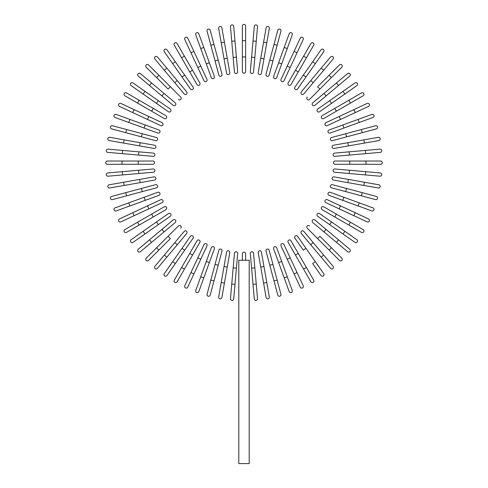 <?xml version="1.0" encoding="UTF-8"?>
<svg xmlns="http://www.w3.org/2000/svg" width="488" height="488" viewBox="0 0 488 488"><rect width="100%" height="100%" fill="white"/><g stroke="black" fill="none" stroke-linecap="round" stroke-linejoin="round"><path stroke-width="0.73" d="M245.629 26.029L245.629 40.669L245.629 26.029A1.629 1.629 0 0 0 244 24.4A1.629 1.629 0 0 0 242.371 26.029L242.371 40.669L242.371 26.029M242.371 56.931L242.371 40.669L245.629 40.669L245.629 71.571L245.629 56.931L242.371 56.931L242.371 71.571A1.629 1.629 0 0 0 244 73.2A1.629 1.629 0 0 0 245.629 71.571A1.629 1.629 0 0 1 244 73.2A1.629 1.629 0 0 1 242.371 71.571M234.99 40.992L233.709 26.407A1.629 1.629 0 0 0 231.946 24.925A1.629 1.629 0 0 0 230.47 26.688L231.745 41.273L234.99 40.992L237.68 71.779A1.629 1.629 0 0 1 236.204 73.542A1.629 1.629 0 0 1 234.441 72.059L231.745 41.273M221.875 27.822L224.419 42.236L221.875 27.822A1.629 1.629 0 0 0 219.99 26.498A1.629 1.629 0 0 0 218.673 28.383L221.21 42.804L218.673 28.383M227.243 58.255L229.781 72.675A1.629 1.629 0 0 1 228.463 74.56A1.629 1.629 0 0 1 226.578 73.243L221.21 42.804L224.419 42.236L227.243 58.255L224.035 58.822L226.578 73.243A1.629 1.629 0 0 0 228.463 74.56A1.629 1.629 0 0 0 229.781 72.675A1.629 1.629 0 0 1 228.463 74.56A1.629 1.629 0 0 1 226.578 73.243M210.206 30.262L213.994 44.402L210.206 30.262A1.629 1.629 0 0 0 208.211 29.109A1.629 1.629 0 0 0 207.064 31.104L210.853 45.244L207.064 31.104M218.203 60.115L213.994 44.402L221.997 74.255L218.203 60.115L215.062 60.957L210.853 45.244L213.994 44.402M218.85 75.097L215.062 60.957L218.85 75.097A1.629 1.629 0 0 0 220.844 76.25A1.629 1.629 0 0 0 221.997 74.255M198.793 33.709A1.629 1.629 0 0 0 196.713 32.739A1.629 1.629 0 0 0 195.737 34.825L200.745 48.58L195.737 34.825A1.629 1.629 0 0 1 196.713 32.739A1.629 1.629 0 0 1 198.793 33.709L203.801 47.47L198.793 33.709A1.629 1.629 0 0 0 196.713 32.739A1.629 1.629 0 0 0 195.737 34.825M200.745 48.58L203.801 47.47L214.372 76.512A1.629 1.629 0 0 1 213.402 78.599A1.629 1.629 0 0 1 211.316 77.623L200.745 48.58L211.316 77.623M187.727 38.143A1.629 1.629 0 0 0 185.568 37.356A1.629 1.629 0 0 0 184.781 39.516A1.629 1.629 0 0 1 185.568 37.356A1.629 1.629 0 0 1 187.727 38.143L193.913 51.411L187.727 38.143A1.629 1.629 0 0 0 185.568 37.356A1.629 1.629 0 0 0 184.781 39.516L190.967 52.783L193.913 51.411L200.788 66.154L193.913 51.411M206.979 79.422L200.788 66.154L206.979 79.422A1.629 1.629 0 0 1 206.192 81.581A1.629 1.629 0 0 1 204.027 80.794L190.967 52.783M200.788 66.154L197.841 67.527L204.027 80.794M177.089 43.517A1.629 1.629 0 0 0 174.869 42.926A1.629 1.629 0 0 0 174.271 45.146A1.629 1.629 0 0 1 174.869 42.926A1.629 1.629 0 0 1 177.089 43.517L184.409 56.199L177.089 43.517A1.629 1.629 0 0 0 174.869 42.926A1.629 1.629 0 0 0 174.271 45.146L181.591 57.822L184.409 56.199L199.86 82.966L192.54 70.284L189.722 71.913L181.591 57.822M197.042 84.589L189.722 71.913L197.042 84.589A1.629 1.629 0 0 0 199.269 85.186A1.629 1.629 0 0 0 199.86 82.966M166.957 49.806L175.357 61.799L166.957 49.806A1.629 1.629 0 0 0 164.694 49.404A1.629 1.629 0 0 0 164.291 51.673L172.691 63.666L164.291 51.673M184.684 75.121L175.357 61.799L193.083 87.114L184.684 75.121L182.024 76.988L172.691 63.666L190.418 88.981A1.629 1.629 0 0 0 192.687 89.377A1.629 1.629 0 0 0 193.083 87.114M157.417 56.95A1.629 1.629 0 0 0 155.123 56.748A1.629 1.629 0 0 0 154.922 59.042L164.334 70.254L154.922 59.042A1.629 1.629 0 0 1 155.123 56.748A1.629 1.629 0 0 1 157.417 56.95L166.829 68.161L157.417 56.95A1.629 1.629 0 0 0 155.123 56.748A1.629 1.629 0 0 0 154.922 59.042M184.202 93.928A1.629 1.629 0 0 0 186.489 94.129A1.629 1.629 0 0 0 186.691 91.842A1.629 1.629 0 0 1 186.489 94.129A1.629 1.629 0 0 1 184.202 93.928L174.789 82.716L177.284 80.624L166.829 68.161L186.691 91.842A1.629 1.629 0 0 1 186.489 94.129A1.629 1.629 0 0 1 184.202 93.928L164.334 70.254L166.829 68.161M148.529 64.898L158.881 75.25L148.529 64.898A1.629 1.629 0 0 0 146.229 64.898A1.629 1.629 0 0 0 146.229 67.198L156.581 77.549L146.229 67.198M170.385 86.754L158.881 75.25L180.737 97.106L170.385 86.754L168.085 89.054L156.581 77.549L168.085 89.054M178.437 99.406A1.629 1.629 0 0 0 180.737 99.406A1.629 1.629 0 0 0 180.737 97.106A1.629 1.629 0 0 1 180.737 99.406A1.629 1.629 0 0 1 178.437 99.406A1.629 1.629 0 0 0 180.737 99.406A1.629 1.629 0 0 0 180.737 97.106M140.373 73.59A1.629 1.629 0 0 0 138.08 73.792A1.629 1.629 0 0 0 138.281 76.085L149.499 85.492L151.591 83.003L140.373 73.59L175.265 102.864L164.047 93.458L161.955 95.947L149.499 85.492M175.265 102.864A1.629 1.629 0 0 1 175.466 105.158A1.629 1.629 0 0 1 173.173 105.359A1.629 1.629 0 0 0 175.466 105.158A1.629 1.629 0 0 0 175.265 102.864A1.629 1.629 0 0 1 175.466 105.158A1.629 1.629 0 0 1 173.173 105.359L161.955 95.947M144.997 91.36L133.004 82.96A1.629 1.629 0 0 0 130.741 83.363A1.629 1.629 0 0 0 131.138 85.626L143.13 94.025L144.997 91.36L158.319 100.687L170.312 109.086L158.319 100.687L156.453 103.352L143.13 94.025M170.312 109.086A1.629 1.629 0 0 1 170.715 111.349A1.629 1.629 0 0 1 168.445 111.752L156.453 103.352M126.477 92.94L139.159 100.26L126.477 92.94A1.629 1.629 0 0 0 124.257 93.531A1.629 1.629 0 0 0 124.855 95.758L137.531 103.078L124.855 95.758M153.244 108.391L139.159 100.26L165.926 115.711L153.244 108.391L151.622 111.209L137.531 103.078L139.159 100.26M165.926 115.711A1.629 1.629 0 0 1 166.518 117.931A1.629 1.629 0 0 1 164.297 118.529A1.629 1.629 0 0 0 166.518 117.931A1.629 1.629 0 0 0 165.926 115.711A1.629 1.629 0 0 1 166.518 117.931A1.629 1.629 0 0 1 164.297 118.529L151.622 111.209M120.847 103.444A1.629 1.629 0 0 0 118.688 104.231A1.629 1.629 0 0 0 119.475 106.396L132.742 112.582L119.475 106.396A1.629 1.629 0 0 1 118.688 104.231A1.629 1.629 0 0 1 120.847 103.444L134.121 109.635L120.847 103.444A1.629 1.629 0 0 0 118.688 104.231A1.629 1.629 0 0 0 119.475 106.396M162.132 122.695L148.858 116.51L162.132 122.695A1.629 1.629 0 0 1 162.913 124.855A1.629 1.629 0 0 1 160.753 125.642L132.742 112.582L134.121 109.635L148.858 116.51L147.486 119.456M115.046 117.462A1.629 1.629 0 0 1 114.07 115.375A1.629 1.629 0 0 1 116.156 114.406A1.629 1.629 0 0 0 114.07 115.375A1.629 1.629 0 0 0 115.046 117.462L128.802 122.47L115.046 117.462A1.629 1.629 0 0 1 114.07 115.375A1.629 1.629 0 0 1 116.156 114.406L145.198 124.977L129.912 119.414L128.802 122.47L144.088 128.033L145.198 124.977L158.954 129.985L145.198 124.977M158.954 129.985A1.629 1.629 0 0 1 159.93 132.065A1.629 1.629 0 0 1 157.844 133.041L144.088 128.033M112.435 125.733A1.629 1.629 0 0 0 110.447 126.88A1.629 1.629 0 0 0 111.593 128.875L125.733 132.663L111.593 128.875A1.629 1.629 0 0 1 110.447 126.88A1.629 1.629 0 0 1 112.435 125.733L126.581 129.521L112.435 125.733A1.629 1.629 0 0 0 110.447 126.88A1.629 1.629 0 0 0 111.593 128.875M156.434 137.518L142.289 133.73L156.434 137.518A1.629 1.629 0 0 1 157.581 139.513A1.629 1.629 0 0 1 155.587 140.66L125.733 132.663L126.581 129.521L142.289 133.73L141.447 136.872M124.135 139.879L109.721 137.335A1.629 1.629 0 0 0 107.836 138.659A1.629 1.629 0 0 0 109.153 140.544L123.574 143.082L124.135 139.879L154.574 145.247A1.629 1.629 0 0 1 155.892 147.132A1.629 1.629 0 0 1 154.007 148.45L123.574 143.082M140.154 142.703L139.592 145.906L154.007 148.45A1.629 1.629 0 0 0 155.892 147.132A1.629 1.629 0 0 0 154.574 145.247A1.629 1.629 0 0 1 155.892 147.132A1.629 1.629 0 0 1 154.007 148.45M122.604 150.414L138.812 151.829L138.525 155.074L153.11 156.349L122.323 153.653L122.604 150.414L108.019 149.139A1.629 1.629 0 0 0 106.262 150.615A1.629 1.629 0 0 0 107.738 152.378L122.323 153.653L107.738 152.378M138.812 151.829L153.397 153.104A1.629 1.629 0 0 1 154.873 154.867A1.629 1.629 0 0 1 153.11 156.349M107.36 161.04L122 161.04L107.36 161.04A1.629 1.629 0 0 0 105.731 162.669A1.629 1.629 0 0 0 107.36 164.291L122 164.291L107.36 164.291M138.269 161.04L152.909 161.04A1.629 1.629 0 0 1 154.531 162.669A1.629 1.629 0 0 1 152.909 164.291L122 164.291L122 161.04L138.269 161.04L138.269 164.291M122.323 171.678L107.738 172.953A1.629 1.629 0 0 0 106.262 174.716A1.629 1.629 0 0 0 108.019 176.199L122.604 174.917L122.323 171.678L153.11 168.988A1.629 1.629 0 0 1 154.873 170.464A1.629 1.629 0 0 1 153.397 172.227L122.604 174.917M109.153 184.793L123.574 182.25L109.153 184.793A1.629 1.629 0 0 0 107.836 186.678A1.629 1.629 0 0 0 109.721 187.996L124.135 185.452L109.721 187.996M154.007 176.882A1.629 1.629 0 0 1 155.892 178.205A1.629 1.629 0 0 1 154.574 180.084A1.629 1.629 0 0 0 155.892 178.205A1.629 1.629 0 0 0 154.007 176.882L139.592 179.425L154.007 176.882A1.629 1.629 0 0 1 155.892 178.205A1.629 1.629 0 0 1 154.574 180.084L124.135 185.452L123.574 182.25L139.592 179.425L140.154 182.628M155.587 184.671A1.629 1.629 0 0 1 157.581 185.824A1.629 1.629 0 0 1 156.434 187.813L126.581 195.816L125.733 192.669L155.587 184.671L111.593 196.463A1.629 1.629 0 0 0 110.447 198.451A1.629 1.629 0 0 0 112.435 199.604L126.581 195.816L112.435 199.604M115.046 207.87A1.629 1.629 0 0 0 114.07 209.956A1.629 1.629 0 0 0 116.156 210.932A1.629 1.629 0 0 1 114.07 209.956A1.629 1.629 0 0 1 115.046 207.87L128.802 202.862L115.046 207.87A1.629 1.629 0 0 0 114.07 209.956A1.629 1.629 0 0 0 116.156 210.932L145.198 200.361L129.912 205.924L128.802 202.862L157.844 192.296A1.629 1.629 0 0 1 159.93 193.266A1.629 1.629 0 0 1 158.954 195.352L145.198 200.361L158.954 195.352M119.475 218.941A1.629 1.629 0 0 0 118.688 221.101A1.629 1.629 0 0 0 120.847 221.887A1.629 1.629 0 0 1 118.688 221.101A1.629 1.629 0 0 1 119.475 218.941L132.742 212.75L119.475 218.941A1.629 1.629 0 0 0 118.688 221.101A1.629 1.629 0 0 0 120.847 221.887L134.121 215.702L132.742 212.75L147.486 205.875L132.742 212.75M162.132 202.636L148.858 208.827L147.486 205.875L160.753 199.69A1.629 1.629 0 0 1 162.913 200.476A1.629 1.629 0 0 1 162.132 202.636L134.121 215.702M124.855 229.58A1.629 1.629 0 0 0 124.257 231.8A1.629 1.629 0 0 0 126.477 232.398A1.629 1.629 0 0 1 124.257 231.8A1.629 1.629 0 0 1 124.855 229.58L164.297 206.802L151.622 214.122L153.244 216.94L126.477 232.398A1.629 1.629 0 0 1 124.257 231.8A1.629 1.629 0 0 1 124.855 229.58M164.297 206.802A1.629 1.629 0 0 1 166.518 207.4A1.629 1.629 0 0 1 165.926 209.62L153.244 216.94M131.138 239.706A1.629 1.629 0 0 0 130.741 241.975A1.629 1.629 0 0 0 133.004 242.371L158.319 224.645L144.997 233.978L143.13 231.312L131.138 239.706L156.453 221.979L143.13 231.312M156.453 221.979L168.445 213.585A1.629 1.629 0 0 1 170.715 213.982A1.629 1.629 0 0 1 170.312 216.251L158.319 224.645L156.453 221.979M138.281 249.252A1.629 1.629 0 0 0 138.08 251.546A1.629 1.629 0 0 0 140.373 251.741A1.629 1.629 0 0 1 138.08 251.546A1.629 1.629 0 0 1 138.281 249.252L149.499 239.84L138.281 249.252A1.629 1.629 0 0 0 138.08 251.546A1.629 1.629 0 0 0 140.373 251.741L151.591 242.335L149.499 239.84L161.955 229.384L149.499 239.84M175.265 222.467A1.629 1.629 0 0 0 175.466 220.173A1.629 1.629 0 0 0 173.173 219.972A1.629 1.629 0 0 1 175.466 220.173A1.629 1.629 0 0 1 175.265 222.467L164.047 231.879L161.955 229.384L173.173 219.972A1.629 1.629 0 0 1 175.466 220.173A1.629 1.629 0 0 1 175.265 222.467L151.591 242.335M146.229 258.134L156.581 247.782L146.229 258.134A1.629 1.629 0 0 0 146.229 260.433A1.629 1.629 0 0 0 148.529 260.433L158.881 250.082L148.529 260.433M168.085 236.284L156.581 247.782L178.437 225.932L168.085 236.284L170.385 238.583L158.881 250.082L170.385 238.583M180.737 228.231A1.629 1.629 0 0 0 180.737 225.932A1.629 1.629 0 0 0 178.437 225.932A1.629 1.629 0 0 1 180.737 225.932A1.629 1.629 0 0 1 180.737 228.231A1.629 1.629 0 0 0 180.737 225.932A1.629 1.629 0 0 0 178.437 225.932M154.922 266.296A1.629 1.629 0 0 0 155.123 268.583A1.629 1.629 0 0 0 157.417 268.382L166.829 257.17L164.334 255.078L154.922 266.296L174.789 242.615L184.202 231.404L174.789 242.615L177.284 244.708L166.829 257.17M184.202 231.404A1.629 1.629 0 0 1 186.489 231.202A1.629 1.629 0 0 1 186.691 233.496A1.629 1.629 0 0 0 186.489 231.202A1.629 1.629 0 0 0 184.202 231.404A1.629 1.629 0 0 1 186.489 231.202A1.629 1.629 0 0 1 186.691 233.496L177.284 244.708M164.291 273.664L172.691 261.672L164.291 273.664A1.629 1.629 0 0 0 164.694 275.927A1.629 1.629 0 0 0 166.957 275.531L175.357 263.538L166.957 275.531M190.418 236.351L182.024 248.343L190.418 236.351A1.629 1.629 0 0 1 192.687 235.954A1.629 1.629 0 0 1 193.083 238.217L175.357 263.538L172.691 261.672L182.024 248.343L184.684 250.21L193.083 238.217M174.271 280.185A1.629 1.629 0 0 0 174.869 282.412A1.629 1.629 0 0 0 177.089 281.814L184.409 269.138L181.591 267.509L174.271 280.185L189.722 253.418L181.591 267.509M189.722 253.418L192.54 255.047L199.86 242.371A1.629 1.629 0 0 0 199.269 240.145A1.629 1.629 0 0 0 197.042 240.743L189.722 253.418L197.042 240.743A1.629 1.629 0 0 1 199.269 240.145A1.629 1.629 0 0 1 199.86 242.371L184.409 269.138M184.781 285.815A1.629 1.629 0 0 0 185.568 287.981A1.629 1.629 0 0 0 187.727 287.194L193.913 273.927L187.727 287.194A1.629 1.629 0 0 1 185.568 287.981A1.629 1.629 0 0 1 184.781 285.815L190.967 272.548L184.781 285.815A1.629 1.629 0 0 0 185.568 287.981A1.629 1.629 0 0 0 187.727 287.194M204.027 244.537L197.841 257.804L204.027 244.537A1.629 1.629 0 0 1 206.192 243.75A1.629 1.629 0 0 1 206.979 245.915L193.913 273.927L190.967 272.548L197.841 257.804L200.788 259.183L206.979 245.915M195.737 290.512A1.629 1.629 0 0 0 196.713 292.593A1.629 1.629 0 0 0 198.793 291.623A1.629 1.629 0 0 1 196.713 292.593A1.629 1.629 0 0 1 195.737 290.512L200.745 276.751L195.737 290.512A1.629 1.629 0 0 0 196.713 292.593A1.629 1.629 0 0 0 198.793 291.623L203.801 277.867L200.745 276.751L206.308 261.464L200.745 276.751M211.316 247.709L206.308 261.464L211.316 247.709A1.629 1.629 0 0 1 213.402 246.739A1.629 1.629 0 0 1 214.372 248.825L203.801 277.867M207.064 294.227A1.629 1.629 0 0 0 208.211 296.222A1.629 1.629 0 0 0 210.206 295.069L213.994 280.929L210.206 295.069A1.629 1.629 0 0 1 208.211 296.222A1.629 1.629 0 0 1 207.064 294.227L210.853 280.088L207.064 294.227A1.629 1.629 0 0 0 208.211 296.222A1.629 1.629 0 0 0 210.206 295.069M218.85 250.234L215.062 264.374L218.85 250.234A1.629 1.629 0 0 1 220.844 249.087A1.629 1.629 0 0 1 221.997 251.076L213.994 280.929L210.853 280.088L215.062 264.374L218.203 265.216L221.997 251.076M221.21 282.534L218.673 296.948A1.629 1.629 0 0 0 219.99 298.833A1.629 1.629 0 0 0 221.875 297.515L224.419 283.095L221.21 282.534L224.035 266.509L226.578 252.095L224.035 266.509L227.243 267.076L224.419 283.095M226.578 252.095A1.629 1.629 0 0 1 228.463 250.777A1.629 1.629 0 0 1 229.781 252.656A1.629 1.629 0 0 0 228.463 250.777A1.629 1.629 0 0 0 226.578 252.095A1.629 1.629 0 0 1 228.463 250.777A1.629 1.629 0 0 1 229.781 252.656L227.243 267.076M231.745 284.059L233.166 267.857L236.405 268.138L237.68 253.553L234.99 284.345L231.745 284.059L230.47 298.644A1.629 1.629 0 0 0 231.946 300.407A1.629 1.629 0 0 0 233.709 298.93L234.99 284.345L233.709 298.93M233.166 267.857L234.441 253.272A1.629 1.629 0 0 1 236.204 251.796A1.629 1.629 0 0 1 237.68 253.553M242.371 260.269L242.371 253.76A1.629 1.629 0 0 1 244 252.131A1.629 1.629 0 0 1 245.629 253.76L245.629 260.269M249.203 260.269L238.797 260.269L238.797 463.6L249.203 463.6L249.203 260.269M250.32 253.553L251.594 268.138L250.32 253.553A1.629 1.629 0 0 1 251.796 251.796A1.629 1.629 0 0 1 253.559 253.272L256.255 284.059L253.01 284.345L254.291 298.93A1.629 1.629 0 0 0 256.054 300.407A1.629 1.629 0 0 0 257.53 298.644L256.255 284.059L257.53 298.644M253.01 284.345L251.594 268.138L254.834 267.857M266.125 297.515L263.581 283.095L266.125 297.515A1.629 1.629 0 0 0 268.01 298.833A1.629 1.629 0 0 0 269.327 296.948L266.79 282.534L269.327 296.948M258.219 252.656A1.629 1.629 0 0 1 259.537 250.777A1.629 1.629 0 0 1 261.422 252.095A1.629 1.629 0 0 0 259.537 250.777A1.629 1.629 0 0 0 258.219 252.656L260.757 267.076L258.219 252.656A1.629 1.629 0 0 1 259.537 250.777A1.629 1.629 0 0 1 261.422 252.095L266.79 282.534L263.581 283.095L260.757 267.076L263.965 266.509M277.794 295.069L274.006 280.929L277.794 295.069A1.629 1.629 0 0 0 279.789 296.222A1.629 1.629 0 0 0 280.935 294.227L277.147 280.088L280.935 294.227M269.797 265.216L274.006 280.929L266.003 251.076L269.797 265.216L272.938 264.374L277.147 280.088L274.006 280.929M269.15 250.234L272.938 264.374L269.15 250.234A1.629 1.629 0 0 0 267.156 249.087A1.629 1.629 0 0 0 266.003 251.076M289.207 291.623A1.629 1.629 0 0 0 291.287 292.593A1.629 1.629 0 0 0 292.263 290.512L287.255 276.751L292.263 290.512A1.629 1.629 0 0 1 291.287 292.593A1.629 1.629 0 0 1 289.207 291.623L284.199 277.867L289.207 291.623A1.629 1.629 0 0 0 291.287 292.593A1.629 1.629 0 0 0 292.263 290.512M287.255 276.751L284.199 277.867L273.628 248.825A1.629 1.629 0 0 1 274.598 246.739A1.629 1.629 0 0 1 276.684 247.709L287.255 276.751L276.684 247.709M300.272 287.194A1.629 1.629 0 0 0 302.432 287.981A1.629 1.629 0 0 0 303.219 285.815A1.629 1.629 0 0 1 302.432 287.981A1.629 1.629 0 0 1 300.272 287.194L294.087 273.927L300.272 287.194A1.629 1.629 0 0 0 302.432 287.981A1.629 1.629 0 0 0 303.219 285.815L297.033 272.548L294.087 273.927L287.212 259.183L294.087 273.927M283.973 244.537L290.159 257.804L287.212 259.183L281.021 245.915A1.629 1.629 0 0 1 281.808 243.75A1.629 1.629 0 0 1 283.973 244.537L297.033 272.548M310.911 281.814A1.629 1.629 0 0 0 313.131 282.412A1.629 1.629 0 0 0 313.729 280.185A1.629 1.629 0 0 1 313.131 282.412A1.629 1.629 0 0 1 310.911 281.814L288.14 242.371L295.46 255.047L298.278 253.418L313.729 280.185A1.629 1.629 0 0 1 313.131 282.412A1.629 1.629 0 0 1 310.911 281.814M290.958 240.743L298.278 253.418L290.958 240.743A1.629 1.629 0 0 0 288.731 240.145A1.629 1.629 0 0 0 288.14 242.371M321.043 275.531L312.643 263.538L321.043 275.531A1.629 1.629 0 0 0 323.306 275.927A1.629 1.629 0 0 0 323.709 273.664L315.309 261.672L323.709 273.664M303.316 250.21L294.917 238.217A1.629 1.629 0 0 1 295.313 235.954A1.629 1.629 0 0 1 297.582 236.351L315.309 261.672L305.976 248.343L303.316 250.21M330.583 268.382A1.629 1.629 0 0 0 332.877 268.583A1.629 1.629 0 0 0 333.078 266.296A1.629 1.629 0 0 1 332.877 268.583A1.629 1.629 0 0 1 330.583 268.382L321.171 257.17L330.583 268.382A1.629 1.629 0 0 0 332.877 268.583A1.629 1.629 0 0 0 333.078 266.296L323.666 255.078L321.171 257.17L310.716 244.708L321.171 257.17M303.798 231.404A1.629 1.629 0 0 0 301.511 231.202A1.629 1.629 0 0 0 301.31 233.496A1.629 1.629 0 0 1 301.511 231.202A1.629 1.629 0 0 1 303.798 231.404L313.211 242.615L310.716 244.708L301.31 233.496A1.629 1.629 0 0 1 301.511 231.202A1.629 1.629 0 0 1 303.798 231.404L323.666 255.078M339.471 260.433L329.119 250.082L339.471 260.433A1.629 1.629 0 0 0 341.771 260.433A1.629 1.629 0 0 0 341.771 258.134L331.419 247.782L341.771 258.134M317.615 238.583L329.119 250.082L307.263 228.231L317.615 238.583L319.915 236.284L331.419 247.782L319.915 236.284M309.563 225.932A1.629 1.629 0 0 0 307.263 225.932A1.629 1.629 0 0 0 307.263 228.231A1.629 1.629 0 0 1 307.263 225.932A1.629 1.629 0 0 1 309.563 225.932A1.629 1.629 0 0 0 307.263 225.932A1.629 1.629 0 0 0 307.263 228.231M347.627 251.741A1.629 1.629 0 0 0 349.92 251.546A1.629 1.629 0 0 0 349.719 249.252L338.501 239.84L336.409 242.335L347.627 251.741L312.735 222.467A1.629 1.629 0 0 1 312.534 220.173A1.629 1.629 0 0 1 314.827 219.972L338.501 239.84M314.827 219.972A1.629 1.629 0 0 0 312.534 220.173A1.629 1.629 0 0 0 312.735 222.467A1.629 1.629 0 0 1 312.534 220.173A1.629 1.629 0 0 1 314.827 219.972M354.996 242.371L343.003 233.978L354.996 242.371A1.629 1.629 0 0 0 357.259 241.975A1.629 1.629 0 0 0 356.862 239.706L344.87 231.312L356.862 239.706M317.688 216.251L329.681 224.645L317.688 216.251A1.629 1.629 0 0 1 317.285 213.982A1.629 1.629 0 0 1 319.555 213.585L344.87 231.312L343.003 233.978L329.681 224.645L331.547 221.979L319.555 213.585M361.523 232.398L348.841 225.078L361.523 232.398A1.629 1.629 0 0 0 363.743 231.8A1.629 1.629 0 0 0 363.145 229.58L350.469 222.26L363.145 229.58M334.756 216.94L348.841 225.078L322.074 209.62L334.756 216.94L336.378 214.122L350.469 222.26L348.841 225.078M323.703 206.802L336.378 214.122L323.703 206.802A1.629 1.629 0 0 0 321.482 207.4A1.629 1.629 0 0 0 322.074 209.62A1.629 1.629 0 0 1 321.482 207.4A1.629 1.629 0 0 1 323.703 206.802A1.629 1.629 0 0 0 321.482 207.4A1.629 1.629 0 0 0 322.074 209.62M367.153 221.887A1.629 1.629 0 0 0 369.312 221.101A1.629 1.629 0 0 0 368.525 218.941L355.258 212.75L368.525 218.941A1.629 1.629 0 0 1 369.312 221.101A1.629 1.629 0 0 1 367.153 221.887L353.879 215.702L367.153 221.887A1.629 1.629 0 0 0 369.312 221.101A1.629 1.629 0 0 0 368.525 218.941M325.868 202.636L339.142 208.827L325.868 202.636A1.629 1.629 0 0 1 325.087 200.476A1.629 1.629 0 0 1 327.247 199.69L355.258 212.75L353.879 215.702L339.142 208.827L340.514 205.875L327.247 199.69M371.844 210.932A1.629 1.629 0 0 0 373.93 209.956A1.629 1.629 0 0 0 372.954 207.87A1.629 1.629 0 0 1 373.93 209.956A1.629 1.629 0 0 1 371.844 210.932L358.088 205.924L371.844 210.932A1.629 1.629 0 0 0 373.93 209.956A1.629 1.629 0 0 0 372.954 207.87L359.199 202.862L358.088 205.924L342.802 200.361L358.088 205.924M343.912 197.298L342.802 200.361L329.046 195.352A1.629 1.629 0 0 1 328.07 193.266A1.629 1.629 0 0 1 330.156 192.296L359.199 202.862M375.565 199.604A1.629 1.629 0 0 0 377.553 198.451A1.629 1.629 0 0 0 376.407 196.463A1.629 1.629 0 0 1 377.553 198.451A1.629 1.629 0 0 1 375.565 199.604L331.565 187.813L345.711 191.601L346.553 188.459L376.407 196.463A1.629 1.629 0 0 1 377.553 198.451A1.629 1.629 0 0 1 375.565 199.604M332.413 184.671L346.553 188.459L332.413 184.671A1.629 1.629 0 0 0 330.419 185.824A1.629 1.629 0 0 0 331.565 187.813M363.865 185.452L333.426 180.084A1.629 1.629 0 0 1 332.108 178.205A1.629 1.629 0 0 1 333.993 176.882L364.426 182.25L363.865 185.452L378.279 187.996A1.629 1.629 0 0 0 380.164 186.678A1.629 1.629 0 0 0 378.847 184.793L364.426 182.25L378.847 184.793M333.993 176.882A1.629 1.629 0 0 0 332.108 178.205A1.629 1.629 0 0 0 333.426 180.084A1.629 1.629 0 0 1 332.108 178.205A1.629 1.629 0 0 1 333.993 176.882M379.981 176.199L365.396 174.917L379.981 176.199A1.629 1.629 0 0 0 381.738 174.716A1.629 1.629 0 0 0 380.262 172.953L365.677 171.678L380.262 172.953M349.188 173.502L334.603 172.227A1.629 1.629 0 0 1 333.127 170.464A1.629 1.629 0 0 1 334.89 168.988L365.677 171.678L365.396 174.917L349.188 173.502L349.475 170.263L334.89 168.988M380.64 164.291L366 164.291L380.64 164.291A1.629 1.629 0 0 0 382.269 162.669A1.629 1.629 0 0 0 380.64 161.04L366 161.04L380.64 161.04M349.731 164.291L335.091 164.291A1.629 1.629 0 0 1 333.469 162.669A1.629 1.629 0 0 1 335.091 161.04L366 161.04L366 164.291L349.731 164.291L349.731 161.04M334.89 156.349L349.475 155.074L334.89 156.349A1.629 1.629 0 0 1 333.127 154.867A1.629 1.629 0 0 1 334.603 153.104L365.396 150.414L365.677 153.653L380.262 152.378A1.629 1.629 0 0 0 381.738 150.615A1.629 1.629 0 0 0 379.981 149.139L365.396 150.414L379.981 149.139M365.677 153.653L349.475 155.074L349.188 151.829M378.847 140.544A1.629 1.629 0 0 0 380.164 138.659A1.629 1.629 0 0 0 378.279 137.335L363.865 139.879L364.426 143.082L378.847 140.544L333.993 148.45A1.629 1.629 0 0 1 332.108 147.132A1.629 1.629 0 0 1 333.426 145.247L363.865 139.879M333.426 145.247A1.629 1.629 0 0 0 332.108 147.132A1.629 1.629 0 0 0 333.993 148.45A1.629 1.629 0 0 1 332.108 147.132A1.629 1.629 0 0 1 333.426 145.247M376.407 128.875A1.629 1.629 0 0 0 377.553 126.88A1.629 1.629 0 0 0 375.565 125.733L361.419 129.521L362.267 132.663L346.553 136.872L376.407 128.875M332.413 140.66L346.553 136.872L332.413 140.66A1.629 1.629 0 0 1 330.419 139.513A1.629 1.629 0 0 1 331.565 137.518L361.419 129.521M372.954 117.462A1.629 1.629 0 0 0 373.93 115.375A1.629 1.629 0 0 0 371.844 114.406L358.088 119.414L371.844 114.406A1.629 1.629 0 0 1 373.93 115.375A1.629 1.629 0 0 1 372.954 117.462L359.199 122.47L372.954 117.462A1.629 1.629 0 0 0 373.93 115.375A1.629 1.629 0 0 0 371.844 114.406M330.156 133.041L343.912 128.033L330.156 133.041A1.629 1.629 0 0 1 328.07 132.065A1.629 1.629 0 0 1 329.046 129.985L358.088 119.414L329.046 129.985M358.088 119.414L359.199 122.47L343.912 128.033L342.802 124.977M368.525 106.396A1.629 1.629 0 0 0 369.312 104.231A1.629 1.629 0 0 0 367.153 103.444A1.629 1.629 0 0 1 369.312 104.231A1.629 1.629 0 0 1 368.525 106.396L340.514 119.456L355.258 112.582L353.879 109.635L367.153 103.444A1.629 1.629 0 0 1 369.312 104.231A1.629 1.629 0 0 1 368.525 106.396M327.247 125.642L340.514 119.456L327.247 125.642A1.629 1.629 0 0 1 325.087 124.855A1.629 1.629 0 0 1 325.868 122.695L353.879 109.635M340.514 119.456L339.142 116.51L325.868 122.695M363.145 95.758A1.629 1.629 0 0 0 363.743 93.531A1.629 1.629 0 0 0 361.523 92.94L348.841 100.26L361.523 92.94A1.629 1.629 0 0 1 363.743 93.531A1.629 1.629 0 0 1 363.145 95.758L350.469 103.078L363.145 95.758A1.629 1.629 0 0 0 363.743 93.531A1.629 1.629 0 0 0 361.523 92.94M323.703 118.529L336.378 111.209L323.703 118.529A1.629 1.629 0 0 1 321.482 117.931A1.629 1.629 0 0 1 322.074 115.711L348.841 100.26L350.469 103.078L336.378 111.209L334.756 108.391L322.074 115.711M356.862 85.626L344.87 94.025L356.862 85.626A1.629 1.629 0 0 0 357.259 83.363A1.629 1.629 0 0 0 354.996 82.96L343.003 91.36L354.996 82.96M331.547 103.352L344.87 94.025L319.555 111.752L331.547 103.352L329.681 100.687L343.003 91.36L317.688 109.086A1.629 1.629 0 0 0 317.285 111.349A1.629 1.629 0 0 0 319.555 111.752M349.719 76.085A1.629 1.629 0 0 0 349.92 73.792A1.629 1.629 0 0 0 347.627 73.59A1.629 1.629 0 0 1 349.92 73.792A1.629 1.629 0 0 1 349.719 76.085L338.501 85.492L349.719 76.085A1.629 1.629 0 0 0 349.92 73.792A1.629 1.629 0 0 0 347.627 73.59L336.409 83.003L338.501 85.492L326.045 95.947L338.501 85.492M312.735 102.864A1.629 1.629 0 0 0 312.534 105.158A1.629 1.629 0 0 0 314.827 105.359A1.629 1.629 0 0 1 312.534 105.158A1.629 1.629 0 0 1 312.735 102.864L323.953 93.458L326.045 95.947L314.827 105.359A1.629 1.629 0 0 1 312.534 105.158A1.629 1.629 0 0 1 312.735 102.864L336.409 83.003M341.771 67.198L331.419 77.549L341.771 67.198A1.629 1.629 0 0 0 341.771 64.898A1.629 1.629 0 0 0 339.471 64.898L329.119 75.25L339.471 64.898M319.915 89.054L331.419 77.549L309.563 99.406L319.915 89.054L317.615 86.754L329.119 75.25L317.615 86.754M307.263 97.106A1.629 1.629 0 0 0 307.263 99.406A1.629 1.629 0 0 0 309.563 99.406A1.629 1.629 0 0 1 307.263 99.406A1.629 1.629 0 0 1 307.263 97.106A1.629 1.629 0 0 0 307.263 99.406A1.629 1.629 0 0 0 309.563 99.406M333.078 59.042A1.629 1.629 0 0 0 332.877 56.748A1.629 1.629 0 0 0 330.583 56.95L321.171 68.161L323.666 70.254L333.078 59.042L313.211 82.716L303.798 93.928L313.211 82.716L310.716 80.624L321.171 68.161M303.798 93.928A1.629 1.629 0 0 1 301.511 94.129A1.629 1.629 0 0 1 301.31 91.842A1.629 1.629 0 0 0 301.511 94.129A1.629 1.629 0 0 0 303.798 93.928A1.629 1.629 0 0 1 301.511 94.129A1.629 1.629 0 0 1 301.31 91.842L310.716 80.624M315.309 63.666L323.709 51.673A1.629 1.629 0 0 0 323.306 49.404A1.629 1.629 0 0 0 321.043 49.806L312.643 61.799L315.309 63.666L297.582 88.981L305.976 76.988L303.316 75.121L312.643 61.799M297.582 88.981A1.629 1.629 0 0 1 295.313 89.377A1.629 1.629 0 0 1 294.917 87.114L303.316 75.121M313.729 45.146A1.629 1.629 0 0 0 313.131 42.926A1.629 1.629 0 0 0 310.911 43.517L303.591 56.199L306.409 57.822L313.729 45.146L298.278 71.913L306.409 57.822M298.278 71.913L295.46 70.284L288.14 82.966A1.629 1.629 0 0 0 288.731 85.186A1.629 1.629 0 0 0 290.958 84.589L298.278 71.913L290.958 84.589A1.629 1.629 0 0 1 288.731 85.186A1.629 1.629 0 0 1 288.14 82.966L303.591 56.199M303.219 39.516A1.629 1.629 0 0 0 302.432 37.356A1.629 1.629 0 0 0 300.272 38.143L294.087 51.411L300.272 38.143A1.629 1.629 0 0 1 302.432 37.356A1.629 1.629 0 0 1 303.219 39.516L297.033 52.783L303.219 39.516A1.629 1.629 0 0 0 302.432 37.356A1.629 1.629 0 0 0 300.272 38.143M283.973 80.794L290.159 67.527L283.973 80.794A1.629 1.629 0 0 1 281.808 81.581A1.629 1.629 0 0 1 281.021 79.422L294.087 51.411L297.033 52.783L290.159 67.527L287.212 66.154M292.263 34.825A1.629 1.629 0 0 0 291.287 32.739A1.629 1.629 0 0 0 289.207 33.709A1.629 1.629 0 0 1 291.287 32.739A1.629 1.629 0 0 1 292.263 34.825L287.255 48.58L292.263 34.825A1.629 1.629 0 0 0 291.287 32.739A1.629 1.629 0 0 0 289.207 33.709L284.199 47.47L287.255 48.58L281.692 63.867L287.255 48.58M276.684 77.623L281.692 63.867L276.684 77.623A1.629 1.629 0 0 1 274.598 78.599A1.629 1.629 0 0 1 273.628 76.512L284.199 47.47M280.935 31.104A1.629 1.629 0 0 0 279.789 29.109A1.629 1.629 0 0 0 277.794 30.262L274.006 44.402L277.794 30.262A1.629 1.629 0 0 1 279.789 29.109A1.629 1.629 0 0 1 280.935 31.104L277.147 45.244L280.935 31.104A1.629 1.629 0 0 0 279.789 29.109A1.629 1.629 0 0 0 277.794 30.262M269.15 75.097L272.938 60.957L269.15 75.097A1.629 1.629 0 0 1 267.156 76.25A1.629 1.629 0 0 1 266.003 74.255L274.006 44.402L277.147 45.244L272.938 60.957L269.797 60.115L266.003 74.255M266.79 42.804L269.327 28.383A1.629 1.629 0 0 0 268.01 26.498A1.629 1.629 0 0 0 266.125 27.822L263.581 42.236L266.79 42.804L261.422 73.243A1.629 1.629 0 0 1 259.537 74.56A1.629 1.629 0 0 1 258.219 72.675L263.581 42.236M258.219 72.675A1.629 1.629 0 0 0 259.537 74.56A1.629 1.629 0 0 0 261.422 73.243A1.629 1.629 0 0 1 259.537 74.56A1.629 1.629 0 0 1 258.219 72.675M257.53 26.688L256.255 41.273L257.53 26.688A1.629 1.629 0 0 0 256.054 24.925A1.629 1.629 0 0 0 254.291 26.407L253.01 40.992L254.291 26.407M254.834 57.48L253.559 72.059A1.629 1.629 0 0 1 251.796 73.542A1.629 1.629 0 0 1 250.32 71.779L253.01 40.992L256.255 41.273L254.834 57.48L251.594 57.194L250.32 71.779M233.166 57.48L236.405 57.194M206.308 63.867L209.364 62.751M172.691 63.666L175.357 61.799M156.581 77.549L158.881 75.25M138.812 173.502L138.525 170.263M142.289 191.601L141.447 188.459M145.198 200.361L144.088 197.298M139.159 225.078L137.531 222.26M158.881 250.082L156.581 247.782M199.86 242.371A1.629 1.629 0 0 0 199.269 240.145A1.629 1.629 0 0 0 197.042 240.743M209.364 262.581L206.308 261.464M245.629 253.76A1.629 1.629 0 0 0 244 252.131A1.629 1.629 0 0 0 242.371 253.76M281.692 261.464L278.636 262.581M306.409 267.509L303.591 269.138M315.309 261.672L312.643 263.538M331.419 247.782L329.119 250.082M326.045 229.384L323.953 231.879M362.267 192.669L361.419 195.816M348.408 179.425L347.846 182.628M347.846 142.703L348.408 145.906M345.711 133.73L346.553 136.872M343.003 91.36L344.87 94.025M329.119 75.25L331.419 77.549M288.14 82.966A1.629 1.629 0 0 0 288.731 85.186A1.629 1.629 0 0 0 290.958 84.589M278.636 62.751L281.692 63.867M260.757 58.255L263.965 58.822"/></g></svg>
